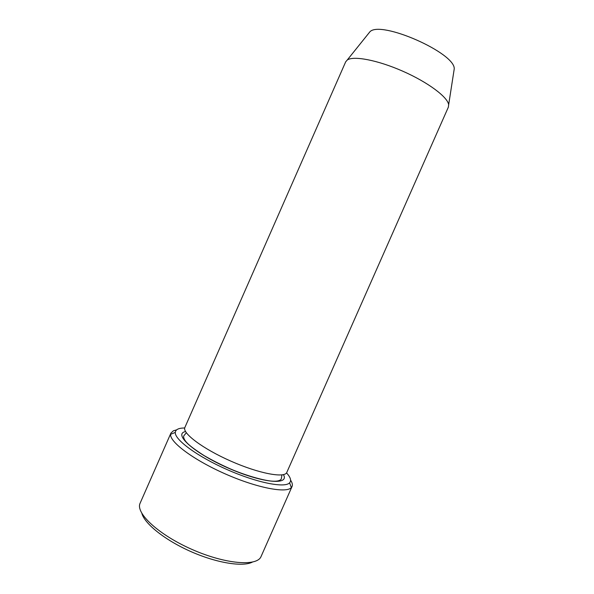 <?xml version="1.0" encoding="UTF-8"?>
<svg xmlns="http://www.w3.org/2000/svg" width="594" height="594" viewBox="0 0 594 594"><rect width="100%" height="100%" fill="white"/><g stroke="black" fill="none" stroke-linecap="round" stroke-linejoin="round"><path stroke-width="0.89" d="M184.712 427.992C178.742 427.992 175.609 429.469 175.304 432.417C174.48 439.582 197.312 456.489 227.16 469.616C256.979 482.811 284.868 488.268 289.597 482.825L289.969 482.38C291.416 480.16 290.266 476.997 286.523 472.898M453.846 71.421L454.224 68.956C455.65 53.118 380.657 20.04 369.921 31.772L368.354 33.717M448.366 107.135L448.656 104.811C447.935 97.268 428.118 82.343 402.866 71.235C377.636 60.076 353.259 55.509 347.2 60.061L345.678 61.843L184.883 427.45C181.89 432.989 202.725 448.767 230.895 461.152C259.036 473.604 284.734 478.348 286.805 472.401L448.366 107.135M176.604 429.878L173.389 430.806L170.931 433.085L170.627 434.325C169.557 441.958 193.599 459.979 225.267 473.908C256.912 487.904 286.434 493.503 291.342 487.57L292.055 486.508C292.76 484.83 292.27 482.714 290.6 480.16M292.055 486.508L260.989 556.689C256.853 566.676 225.252 564.166 191.966 549.42C158.628 534.778 135.462 513.134 140.05 503.348L170.931 433.085M252.316 562.147C242.686 567.107 216.751 563.008 190.993 551.626C165.214 540.28 144.698 523.886 141.869 513.431M283.42 474.636C289.679 485.172 263.721 483.323 230.479 469.06C197.201 454.915 174.48 435.892 183.947 432.024L185.521 431.459M369.921 31.772L347.2 60.061M454.224 68.956L448.656 104.811M186.323 432.722L183.68 436.033C183.346 438.224 184.875 440.919 188.283 444.134C191.342 446.978 196.629 450.809 204.136 455.613C212.088 460.216 220.716 464.597 230.019 468.755C246.822 476.017 264.991 480.798 272.356 481.155C276.938 481.482 279.915 480.791 281.274 479.083L281.942 474.896M175.304 432.417L170.627 434.325M289.597 482.825L291.342 487.57"/></g></svg>
